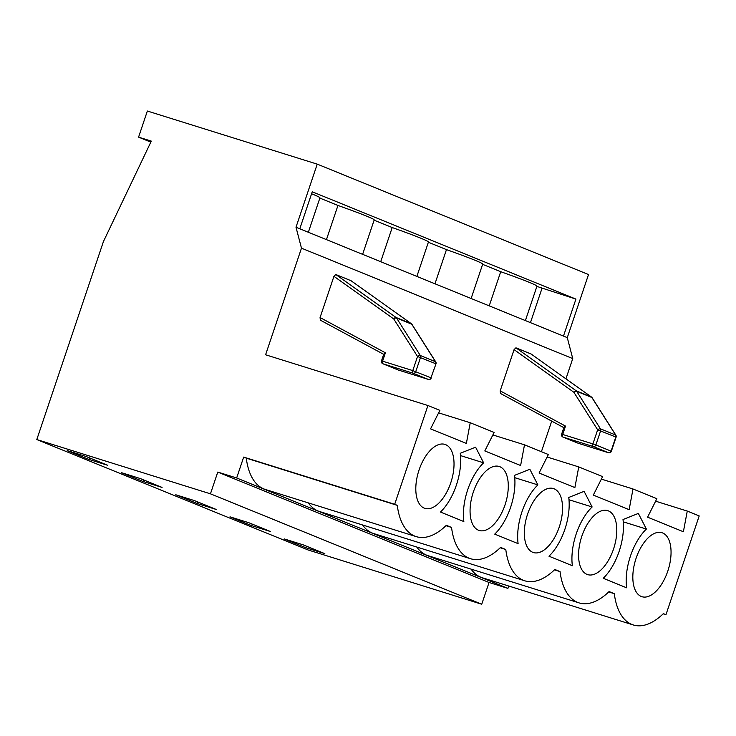 <?xml version="1.0" encoding="UTF-8"?>
<svg xmlns="http://www.w3.org/2000/svg" width="736" height="736" viewBox="0 0 736 736"><rect width="100%" height="100%" fill="white"/><g stroke="black" fill="none" stroke-linecap="round" stroke-linejoin="round"><path stroke-width="1.1" d="M320.353 320.169L383.686 354.338L320.353 320.169L320.068 317.547L385.397 352.792L382.582 361.164L412.776 370.604L417.533 356.491L393.769 318.982A2.3 1.003 -32.4 0 1 396.548 318.007L411.746 324.19A2.3 1.003 -32.4 0 1 411.985 324.383A2.3 2.3 0 0 0 411.378 323.739L411.378 323.739A2.3 1.15 125.5 0 0 411.258 323.674L351.21 280.858M381.487 360.87A2.3 2.3 0 0 0 382.794 363.731A2.3 1.978 -67.9 0 0 382.932 363.786A2.3 1.168 -72.6 0 1 382.582 361.164L381.487 360.87L383.769 354.09L385.397 352.792M138.57 137.144L147.356 111.035L317.234 164.137L296.001 227.231L301.475 248.17L265.595 354.78L427.929 405.518L439.861 410.375L430.56 428.858L466.366 443.431L470.24 422.74L494.114 432.455L484.812 450.938L520.619 465.511L524.501 444.82L548.375 454.535L539.065 473.018L574.88 487.591L578.754 466.909L602.628 476.624L593.326 495.098L629.133 509.671L633.006 488.989L656.88 498.704L647.579 517.178L683.385 531.751L687.268 511.069L699.2 515.927L665.96 614.698L663.357 613.64A72.395 36.828 -72.6 0 1 633.319 624.965A72.395 36.828 -72.6 0 1 614.312 593.676L609.104 591.56A72.395 36.828 -72.6 0 1 579.057 602.885A72.395 36.828 -72.6 0 1 560.05 571.596L554.843 569.48A72.395 36.828 -72.6 0 1 524.805 580.805A72.395 36.828 -72.6 0 1 505.798 549.516L500.59 547.391A72.395 36.828 -72.6 0 1 470.552 558.725A72.395 36.828 -72.6 0 1 451.545 527.436L446.338 525.311A72.395 36.828 -72.6 0 1 416.291 536.645L265.291 489.44A72.395 36.828 -72.6 0 1 246.284 458.151L243.68 457.093L236.652 477.977L217.773 472.08L210.45 493.828L36.8 439.548L103.426 241.574L151.303 141.119L138.57 137.144L150.825 142.131M243.68 457.093L394.68 504.289L427.929 405.518M591.689 397.256A2.3 1.15 125.5 0 0 591.505 397.054L531.107 353.998L515.918 347.815L576.196 390.798A2.3 1.15 125.5 0 0 573.896 392.297A2.3 1.003 -32.4 0 1 576.674 391.313L600.438 428.821A2.3 1.003 147.6 0 0 597.66 429.806L592.903 443.918L562.709 434.47L565.524 426.107L563.896 427.404L561.614 434.185A2.3 2.3 0 0 0 562.92 437.046A2.3 1.978 -67.9 0 0 563.058 437.092A2.3 1.168 -72.6 0 1 562.709 434.47L561.614 434.185M296.001 227.231L299.8 228.776L312.248 191.792L575.929 299.101L536.875 286.414M398.222 369.996A2.3 1.168 -72.6 0 1 398.167 369.978A2.3 1.168 -72.6 0 1 398.121 369.969L382.932 363.786L413.135 373.226A2.3 1.978 -67.9 0 0 415.748 371.634L420.504 357.521A2.3 1.978 -67.9 0 0 420.311 355.516L396.548 318.007A2.3 1.978 -67.9 0 0 396.069 317.492A2.3 1.15 125.5 0 0 393.769 318.982L333.942 276.322L320.068 317.547M333.942 276.322L335.791 274.51L350.98 280.692M301.475 248.17L572.746 358.579L565.938 378.819M551.706 421.112L541.411 451.702M500.48 393.475L563.813 427.653L500.48 393.475L500.195 390.862L514.068 349.637L515.918 347.815M568.753 497.462L584.099 491.344L592.13 506.975A44.105 22.439 107.4 0 0 572.36 565.717L548.982 556.204A44.105 22.439 107.4 0 0 568.753 497.462M591.505 397.054L591.505 397.054A2.3 1.15 125.5 0 0 591.385 396.98L576.196 390.798A2.3 1.978 -67.9 0 1 576.674 391.313L591.873 397.495A2.3 1.003 -32.4 0 1 592.112 397.688A2.3 2.3 0 0 0 591.505 397.054M531.107 353.998L591.385 396.98A2.3 1.978 112.1 0 1 591.873 397.495L615.627 435.004A2.3 1.978 112.1 0 1 615.82 437.018L616.106 437.156A2.3 2.3 0 0 0 615.876 435.197A2.3 1.003 147.6 0 0 615.627 435.004L600.438 428.821A2.3 1.978 -67.9 0 1 600.631 430.836L595.875 444.949L592.903 443.918A2.3 1.168 107.4 0 0 593.262 446.531L563.058 437.092L578.248 443.274A2.3 1.978 112.1 0 1 577.99 443.164M568.992 499.744L592.13 506.975M434.967 283.783L446.467 249.624L428.37 242.254M471.123 298.503L482.715 264.077A63.167 2.318 -161.4 0 0 446.467 249.624M299.8 228.776L563.482 336.085L575.929 299.101M308.356 232.254L319.948 197.828A63.167 2.318 -161.4 0 0 311.586 193.752M362.618 254.343L374.201 219.917A63.167 2.318 -161.4 0 0 337.953 205.454L319.856 198.094M416.87 276.423L428.453 241.997A63.167 2.318 -161.4 0 0 392.205 227.544L374.109 220.174M525.384 320.583L536.967 286.157A63.167 2.318 -161.4 0 0 500.719 271.704L482.623 264.334M530.454 322.644L541.954 288.484M623.006 519.542L638.351 513.424L646.383 529.055A44.105 22.439 107.4 0 0 626.612 587.797L603.244 578.284A44.105 22.439 107.4 0 0 623.006 519.542M140.364 478.584L121.486 472.678L143.189 481.51L162.067 487.416L140.364 478.584M248.878 522.744L230 516.838L251.703 525.67L270.572 531.576L248.878 522.744M210.45 493.828L481.73 604.238L308.071 549.958L36.8 439.548M303.131 544.824L284.252 538.927L305.955 547.759L324.834 553.656L303.131 544.824M194.617 500.664L175.748 494.758L197.441 503.59L216.32 509.496L194.617 500.664M86.112 456.495L67.234 450.598L88.936 459.43L107.815 465.327L86.112 456.495M514.501 475.382L529.846 469.264L537.869 484.895A44.105 22.439 107.4 0 0 518.098 543.637L494.73 534.124A44.105 22.439 107.4 0 0 514.501 475.382M514.74 477.664L537.869 484.895M380.714 261.703L392.205 227.544M445.602 444.636A33.525 17.057 -72.6 0 1 450.036 484.849A33.525 17.057 -72.6 0 1 422.298 507.067A33.525 17.057 -72.6 0 1 418.637 471.298A33.525 17.057 -72.6 0 1 442.014 443.992A33.525 17.057 -72.6 0 1 445.602 444.636M554.116 488.796A33.525 17.057 -72.6 0 1 558.55 529.009A33.525 17.057 -72.6 0 1 530.812 551.227A33.525 17.057 -72.6 0 1 527.151 515.467A33.525 17.057 -72.6 0 1 550.528 488.152A33.525 17.057 -72.6 0 1 554.116 488.796M416.291 536.645A72.395 36.828 -72.6 0 1 397.284 505.356L394.68 504.289M662.621 532.956A33.525 17.057 -72.6 0 1 667.064 573.169A33.525 17.057 -72.6 0 1 639.326 595.387A33.525 17.057 -72.6 0 1 635.656 559.627A33.525 17.057 -72.6 0 1 659.042 532.312A33.525 17.057 -72.6 0 1 662.621 532.956M608.368 510.876A33.525 17.057 -72.6 0 1 612.803 551.089A33.525 17.057 -72.6 0 1 585.065 573.307A33.525 17.057 -72.6 0 1 581.403 537.547A33.525 17.057 -72.6 0 1 604.78 510.232A33.525 17.057 -72.6 0 1 608.368 510.876M499.854 466.716A33.525 17.057 -72.6 0 1 504.298 506.929A33.525 17.057 -72.6 0 1 476.56 529.147A33.525 17.057 -72.6 0 1 472.898 493.378A33.525 17.057 -72.6 0 1 496.276 466.072A33.525 17.057 -72.6 0 1 499.854 466.716M460.239 453.302L475.594 447.184L483.616 462.815A44.105 22.439 107.4 0 0 463.846 521.557L440.478 512.044A44.105 22.439 107.4 0 0 460.239 453.302M563.482 336.085L567.281 337.631L572.746 358.579M317.234 164.137L588.515 274.546L567.281 337.631M460.488 455.584L483.616 462.815M326.453 239.623L337.953 205.454M411.562 323.941A2.3 1.15 125.5 0 0 411.378 323.739L351.1 280.756M397.863 369.858A2.3 1.978 112.1 0 0 398.121 369.969L428.324 379.408L413.135 373.226A2.3 1.168 107.4 0 1 412.776 370.604L430.946 377.816L435.979 363.851A2.3 2.3 0 0 0 435.749 361.891A2.3 1.003 147.6 0 0 435.5 361.698L411.746 324.19A2.3 1.978 112.1 0 0 411.258 323.674L396.069 317.492L335.791 274.51M420.311 355.516A2.3 1.003 147.6 0 0 417.533 356.491L435.694 363.704A2.3 1.978 112.1 0 0 435.5 361.698L420.311 355.516M88.936 459.43L89.461 457.866M246.284 458.151L397.284 505.356M438.61 412.859L470.24 422.74M143.189 481.51L143.713 479.946M445.952 525.688L451.545 527.436M470.552 558.725L319.544 511.52A72.395 36.828 -72.6 0 1 308.31 502.881M492.872 434.939L524.501 444.82M197.441 503.59L197.975 502.026M500.204 547.768L505.798 549.516M524.805 580.805L373.805 533.6A72.395 36.828 -72.6 0 1 362.563 524.97M547.124 457.019L578.754 466.909M251.703 525.67L252.227 524.106M554.466 569.848L560.05 571.596M579.057 602.885L428.058 555.68A72.395 36.828 -72.6 0 1 416.815 547.05M601.376 479.099L633.006 488.989M623.254 521.824L646.383 529.055M489.219 305.863L500.719 271.704M305.955 547.759L306.48 546.186M236.652 477.977L507.923 588.377L508.723 586.022M633.319 624.965L482.31 577.76A72.395 36.828 -72.6 0 1 471.077 569.13M608.718 591.928L614.312 593.676M663.164 613.824L665.96 614.698M655.629 501.179L687.268 511.069M217.773 472.08L489.054 582.48L481.73 604.238M507.923 588.377L489.054 582.48M514.068 349.637L573.896 392.297L597.66 429.806L615.82 437.018L611.073 451.131L595.875 444.949A2.3 1.978 -67.9 0 1 593.262 446.531L608.451 452.714L578.248 443.274A2.3 1.168 -72.6 0 0 578.294 443.293L608.497 452.732A2.3 1.168 107.4 0 0 608.598 452.75M565.524 426.107L500.195 390.862M578.349 443.302A2.3 1.168 -72.6 0 1 578.294 443.293A2.3 2.3 0 0 1 578.119 443.228L562.92 437.046M608.451 452.714A2.3 1.168 107.4 0 0 608.497 452.732A2.3 2.3 0 0 0 611.358 451.269L611.073 451.131A2.3 1.978 112.1 0 1 608.451 452.714M435.979 363.851L430.946 377.816A2.3 1.978 112.1 0 1 428.324 379.408A2.3 1.168 107.4 0 0 428.37 379.426A2.3 1.168 107.4 0 0 428.472 379.445M615.876 435.197L592.112 397.688M611.358 451.269L616.106 437.156M411.985 324.383L435.749 361.891M382.794 363.731L397.992 369.914A2.3 2.3 0 0 0 398.167 369.978L428.37 379.426A2.3 2.3 0 0 0 431.232 377.964"/></g></svg>
